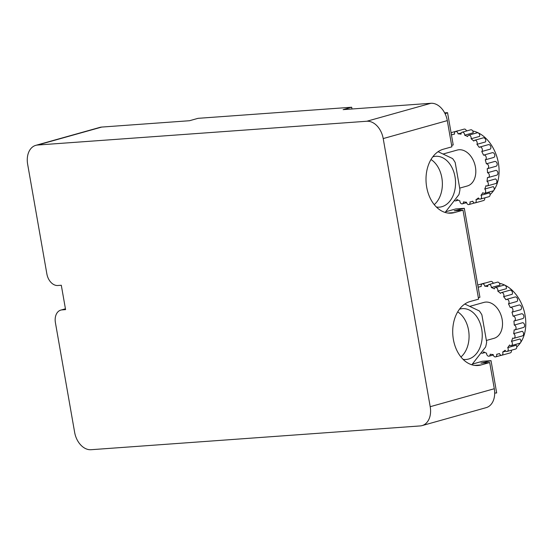 <?xml version="1.0" encoding="UTF-8"?>
<svg xmlns="http://www.w3.org/2000/svg" width="553" height="553" viewBox="0 0 553 553"><rect width="100%" height="100%" fill="white"/><g stroke="black" fill="none" stroke-linecap="round" stroke-linejoin="round"><path stroke-width="0.83" d="M62.06 309.88A12.436 8.71 74.3 0 0 60.844 310.088A12.436 8.71 74.3 0 0 55.418 322.696L74.648 432.384A18.657 13.072 -105.7 0 0 91.017 449.713L420.245 425.928A18.657 13.072 -105.7 0 0 422.07 425.61L486.163 407.651A18.657 13.072 -105.7 0 0 494.299 388.731L489.702 362.533L481.158 364.925A32.337 22.846 -94.1 0 1 477.937 365.492A32.337 22.846 -94.1 0 1 453.045 337.185A32.337 22.846 -94.1 0 1 470.05 301.551L478.594 299.159L463.006 210.188L454.455 212.587A32.337 22.846 -94.1 0 1 451.234 213.154A32.337 22.846 -94.1 0 1 426.342 184.847A32.337 22.846 -94.1 0 1 443.347 149.213L451.898 146.822L447.301 120.616A18.657 13.072 -105.7 0 0 430.925 103.287L343.137 109.632L351.68 107.234L198.043 118.335L189.499 120.727L101.704 127.072A18.657 13.072 -105.7 0 0 99.879 127.39L35.786 145.349A18.657 13.072 -105.7 0 0 27.65 164.269L46.874 273.949A12.436 8.71 74.3 0 0 57.788 285.507L61.3 285.251L65.579 309.625L62.06 309.88L65.454 308.927M351.68 107.234L351.991 108.989M444.653 112.86L447.55 112.653L453.211 144.948L451.635 145.335M469.739 306.376L483.93 302.401A18.657 13.072 74.3 0 1 485.762 302.083A18.657 13.072 74.3 0 1 501.875 318.12A18.657 13.072 74.3 0 1 494.002 338.325L486.384 340.461M481.103 352.8A2.489 1.742 -105.7 0 0 482.527 353.201A2.489 1.742 -105.7 0 0 483.605 351.832A34.825 24.394 -105.7 0 0 486.578 353.194A2.489 1.742 -105.7 0 0 489.052 356.18A2.489 1.742 -105.7 0 0 490.186 354.21A34.825 24.394 -105.7 0 0 493.172 354.528A2.489 1.742 -105.7 0 0 495.619 356.885A2.489 1.742 -105.7 0 0 496.684 354.273A34.825 24.394 -105.7 0 0 498.364 353.892A34.825 24.394 -105.7 0 0 499.49 353.54A2.489 1.742 -105.7 0 0 501.778 355.261A2.489 1.742 -105.7 0 0 502.656 352.033A34.825 24.394 -105.7 0 0 505.083 350.284A2.489 1.742 -105.7 0 0 507.108 351.425A2.489 1.742 -105.7 0 0 507.695 347.63A34.825 24.394 -105.7 0 0 509.583 344.989A2.489 1.742 -105.7 0 0 511.249 345.632A2.489 1.742 -105.7 0 0 512.382 343.848A2.489 1.742 -105.7 0 0 511.463 341.367A34.825 24.394 -105.7 0 0 512.672 338.021A2.489 1.742 -105.7 0 0 513.917 338.284A2.489 1.742 -105.7 0 0 515.043 336.183A2.489 1.742 -105.7 0 0 513.689 333.673A34.825 24.394 -105.7 0 0 514.152 329.851A2.489 1.742 -105.7 0 0 514.926 329.878A2.489 1.742 -105.7 0 0 516.032 327.459A2.489 1.742 -105.7 0 0 514.235 325.074A34.825 24.394 -105.7 0 0 513.91 321.03A2.489 1.742 -105.7 0 0 514.221 320.982A2.489 1.742 -105.7 0 0 515.258 318.245A2.489 1.742 -105.7 0 0 513.06 316.157A34.825 24.394 -105.7 0 0 511.967 312.162A2.489 1.742 -105.7 0 0 512.811 309.245A2.489 1.742 -105.7 0 0 510.488 307.42A2.489 1.742 -105.7 0 0 510.239 307.523A34.825 24.394 -105.7 0 0 508.463 303.86A2.489 1.742 -105.7 0 0 508.801 300.887A2.489 1.742 -105.7 0 0 506.589 299.367A2.489 1.742 -105.7 0 0 505.967 299.767A34.825 24.394 -105.7 0 0 503.624 296.678A2.489 1.742 -105.7 0 0 503.52 293.816A2.489 1.742 -105.7 0 0 501.447 292.585A2.489 1.742 -105.7 0 0 500.541 293.415A34.825 24.394 -105.7 0 0 497.79 291.113A2.489 1.742 -105.7 0 0 497.313 288.486A2.489 1.742 -105.7 0 0 495.405 287.532A2.489 1.742 -105.7 0 0 494.327 288.894A34.825 24.394 -105.7 0 0 491.354 287.539A2.489 1.742 -105.7 0 0 488.88 284.546A2.489 1.742 -105.7 0 0 487.739 286.523A34.825 24.394 -105.7 0 0 484.753 286.198A2.489 1.742 -105.7 0 0 482.313 283.848A2.489 1.742 -105.7 0 0 481.241 286.454A34.825 24.394 -105.7 0 0 479.569 286.834A34.825 24.394 -105.7 0 0 478.442 287.194A2.489 1.742 -105.7 0 0 477.992 286.323M518.783 305.132A2.489 1.742 74.3 0 1 519.032 305.028A2.489 1.742 74.3 0 1 521.355 306.853A2.489 1.742 74.3 0 1 520.518 309.77L511.967 312.162M513.06 316.157L521.603 313.765A2.489 1.742 74.3 0 1 523.802 315.853A2.489 1.742 74.3 0 1 522.765 318.59L514.221 320.982M514.235 325.074L522.779 322.682A2.489 1.742 74.3 0 1 524.576 325.06A2.489 1.742 74.3 0 1 523.477 327.48L514.926 329.878M513.689 333.673L522.232 331.282A2.489 1.742 74.3 0 1 523.594 333.791A2.489 1.742 74.3 0 1 522.461 335.892L513.917 338.284M511.463 341.367L520.007 338.975A2.489 1.742 74.3 0 1 520.926 341.45A2.489 1.742 74.3 0 1 519.792 343.24L511.249 345.632M507.695 347.63L516.239 345.231A2.489 1.742 74.3 0 1 515.652 349.026L507.108 351.425M502.656 352.033L505.836 351.141M493.138 283.164A34.825 24.394 74.3 0 1 494.32 283.025M499.463 283.323A34.825 24.394 74.3 0 1 521.769 304.281A34.825 24.394 74.3 0 1 525.35 317.056A34.825 24.394 74.3 0 1 520.691 342.425M520.387 342.874A34.825 24.394 74.3 0 1 516.785 346.911M488.016 285.286L484.753 286.198M488.88 284.546L497.424 282.154A2.489 1.742 74.3 0 1 499.898 285.141L491.354 287.539M495.405 287.532L503.949 285.134A2.489 1.742 74.3 0 1 505.857 286.095A2.489 1.742 74.3 0 1 506.334 288.714L497.79 291.113M501.447 292.585L509.99 290.187A2.489 1.742 74.3 0 1 512.064 291.417A2.489 1.742 74.3 0 1 512.175 294.279L503.624 296.678M506.589 299.367L515.133 296.975A2.489 1.742 74.3 0 1 517.345 298.496A2.489 1.742 74.3 0 1 517.007 301.461L508.463 303.86M525.35 317.056L525.302 316.703A32.959 23.088 -105.7 0 0 521.914 304.613L521.769 304.281M482.313 283.848L490.857 281.449A2.489 1.742 74.3 0 1 493.193 283.336M477.764 285.016L484.698 283.074A2.489 1.742 74.3 0 1 485.195 283.039M511.38 350.229A2.489 1.742 74.3 0 1 510.322 352.869L501.778 355.261M471.82 364.773L485.624 346.966A32.337 22.846 85.9 0 0 486.654 341.996L481.898 314.878A32.337 22.846 85.9 0 0 479.306 310.917L464.796 304.032M459.481 309.175A25.493 18.007 -94.1 0 1 462.356 308.636A25.493 18.007 -94.1 0 1 481.981 330.95A25.493 18.007 -94.1 0 1 468.571 359.049A25.493 18.007 -94.1 0 1 466.027 359.491A25.493 18.007 -94.1 0 1 463.11 359.367M457.69 311.864A25.493 18.007 -94.1 0 1 468.985 333.715A25.493 18.007 -94.1 0 1 460.953 356.968M443.036 154.038L457.227 150.063A18.657 13.072 74.3 0 1 459.059 149.745A18.657 13.072 74.3 0 1 475.172 165.782A18.657 13.072 74.3 0 1 467.299 185.988L459.681 188.124M454.4 200.463A2.489 1.742 -105.7 0 0 455.824 200.863A2.489 1.742 -105.7 0 0 456.902 199.495A34.825 24.394 -105.7 0 0 459.875 200.857A2.489 1.742 -105.7 0 0 462.349 203.843A2.489 1.742 -105.7 0 0 463.483 201.866A34.825 24.394 -105.7 0 0 466.476 202.191A2.489 1.742 -105.7 0 0 468.916 204.548A2.489 1.742 -105.7 0 0 469.981 201.935A34.825 24.394 -105.7 0 0 471.661 201.555A34.825 24.394 -105.7 0 0 472.787 201.195A2.489 1.742 -105.7 0 0 475.075 202.923A2.489 1.742 -105.7 0 0 475.953 199.688A34.825 24.394 -105.7 0 0 478.38 197.946A2.489 1.742 -105.7 0 0 480.405 199.087A2.489 1.742 -105.7 0 0 480.992 195.292A34.825 24.394 -105.7 0 0 482.88 192.651A2.489 1.742 -105.7 0 0 484.546 193.294A2.489 1.742 -105.7 0 0 485.679 191.504A2.489 1.742 -105.7 0 0 484.76 189.029A34.825 24.394 -105.7 0 0 485.969 185.684A2.489 1.742 -105.7 0 0 487.214 185.946A2.489 1.742 -105.7 0 0 488.347 183.845A2.489 1.742 -105.7 0 0 486.986 181.336A34.825 24.394 -105.7 0 0 487.449 177.506A2.489 1.742 -105.7 0 0 488.223 177.534A2.489 1.742 -105.7 0 0 489.329 175.114A2.489 1.742 -105.7 0 0 487.532 172.736A34.825 24.394 -105.7 0 0 487.207 168.693A2.489 1.742 -105.7 0 0 487.518 168.644A2.489 1.742 -105.7 0 0 488.555 165.907A2.489 1.742 -105.7 0 0 486.357 163.819A34.825 24.394 -105.7 0 0 485.271 159.824A2.489 1.742 -105.7 0 0 486.108 156.907A2.489 1.742 -105.7 0 0 483.785 155.082A2.489 1.742 -105.7 0 0 483.536 155.186A34.825 24.394 -105.7 0 0 481.76 151.522A2.489 1.742 -105.7 0 0 482.098 148.55A2.489 1.742 -105.7 0 0 479.886 147.029A2.489 1.742 -105.7 0 0 479.264 147.43A34.825 24.394 -105.7 0 0 476.921 144.34A2.489 1.742 -105.7 0 0 476.817 141.478A2.489 1.742 -105.7 0 0 474.744 140.248A2.489 1.742 -105.7 0 0 473.838 141.07A34.825 24.394 -105.7 0 0 471.087 138.768A2.489 1.742 -105.7 0 0 470.61 136.149A2.489 1.742 -105.7 0 0 468.702 135.188A2.489 1.742 -105.7 0 0 467.624 136.556A34.825 24.394 -105.7 0 0 464.651 135.195A2.489 1.742 -105.7 0 0 462.177 132.208A2.489 1.742 -105.7 0 0 461.036 134.179A34.825 24.394 -105.7 0 0 458.05 133.861A2.489 1.742 -105.7 0 0 455.61 131.503A2.489 1.742 -105.7 0 0 454.538 134.116A34.825 24.394 -105.7 0 0 452.866 134.497A34.825 24.394 -105.7 0 0 451.739 134.856A2.489 1.742 -105.7 0 0 451.289 133.985M492.08 152.787A2.489 1.742 74.3 0 1 492.329 152.69A2.489 1.742 74.3 0 1 494.652 154.515A2.489 1.742 74.3 0 1 493.815 157.432L485.271 159.824M486.357 163.819L494.9 161.421A2.489 1.742 74.3 0 1 497.099 163.515A2.489 1.742 74.3 0 1 496.062 166.253L487.518 168.644M487.532 172.736L496.076 170.345A2.489 1.742 74.3 0 1 497.873 172.723A2.489 1.742 74.3 0 1 496.774 175.142L488.223 177.534M486.986 181.336L495.529 178.944A2.489 1.742 74.3 0 1 496.891 181.446A2.489 1.742 74.3 0 1 495.758 183.548L487.214 185.946M484.76 189.029L493.304 186.631A2.489 1.742 74.3 0 1 494.223 189.112A2.489 1.742 74.3 0 1 493.089 190.903L484.546 193.294M480.992 195.292L489.543 192.893A2.489 1.742 74.3 0 1 488.949 196.688L480.405 199.087M475.953 199.688L479.133 198.804M466.435 130.826A34.825 24.394 74.3 0 1 467.617 130.681M472.76 130.985A34.825 24.394 74.3 0 1 495.066 151.944A34.825 24.394 74.3 0 1 498.647 164.718A34.825 24.394 74.3 0 1 493.988 190.087M493.684 190.529A34.825 24.394 74.3 0 1 490.082 194.573M461.313 132.948L458.05 133.861M462.177 132.208L470.721 129.817A2.489 1.742 74.3 0 1 473.195 132.803L464.651 135.195M468.702 135.188L477.246 132.796A2.489 1.742 74.3 0 1 479.154 133.757A2.489 1.742 74.3 0 1 479.631 136.377L471.087 138.768M474.744 140.248L483.287 137.849A2.489 1.742 74.3 0 1 485.361 139.079A2.489 1.742 74.3 0 1 485.472 141.941L476.921 144.34M479.886 147.029L488.437 144.637A2.489 1.742 74.3 0 1 490.642 146.158A2.489 1.742 74.3 0 1 490.304 149.123L481.76 151.522M498.647 164.718L498.599 164.359A32.959 23.088 -105.7 0 0 495.212 152.269L495.066 151.944M455.61 131.503L464.154 129.112A2.489 1.742 74.3 0 1 466.49 130.999M451.061 132.679L457.995 130.736A2.489 1.742 74.3 0 1 458.492 130.702M484.677 197.884A2.489 1.742 74.3 0 1 483.619 200.525L475.075 202.923M445.117 212.435L458.921 194.628A32.337 22.846 85.9 0 0 459.951 189.651L455.195 162.541A32.337 22.846 85.9 0 0 452.603 158.58L438.094 151.695M432.778 156.838A25.493 18.007 -94.1 0 1 435.653 156.299A25.493 18.007 -94.1 0 1 455.278 178.612A25.493 18.007 -94.1 0 1 441.868 206.711A25.493 18.007 -94.1 0 1 439.324 207.154A25.493 18.007 -94.1 0 1 436.407 207.029M430.987 159.52A25.493 18.007 -94.1 0 1 442.282 181.377A25.493 18.007 -94.1 0 1 434.25 204.631M472.331 364.116L482.451 361.275L491.023 360.66L496.684 392.955L494.679 393.1M494.679 393.024L496.684 392.955M489.702 362.533L480.923 363.162L491.023 360.66M447.55 112.653L445.13 113.807M422.07 425.61A18.657 13.072 -105.7 0 0 430.206 406.697L383.208 138.575A18.657 13.072 -105.7 0 0 366.839 121.245L37.618 145.031A18.657 13.072 -105.7 0 0 35.786 145.349M463.006 210.188L454.22 210.824L464.32 208.322L479.914 297.286L478.338 297.673M445.628 211.771L455.748 208.937L464.32 208.322M481.158 364.925L474.668 365.395M454.455 212.587L447.965 213.057M37.618 145.031L101.704 127.072M366.839 121.245L430.925 103.287M383.208 138.575L447.301 120.616M430.206 406.697L494.299 388.731M498.364 353.892L499.504 353.574M479.569 286.834L481.228 286.371M510.488 307.42L519.032 305.028M482.527 353.201L484.967 352.517M489.052 356.18L493.276 354.998M495.619 356.885L501.281 355.296M471.661 201.555L472.801 201.237M452.866 134.497L454.525 134.033M483.785 155.082L492.329 152.69M455.824 200.863L458.264 200.179M462.349 203.843L466.573 202.654M468.916 204.548L474.578 202.958M60.844 310.088L65.434 308.802"/></g></svg>
